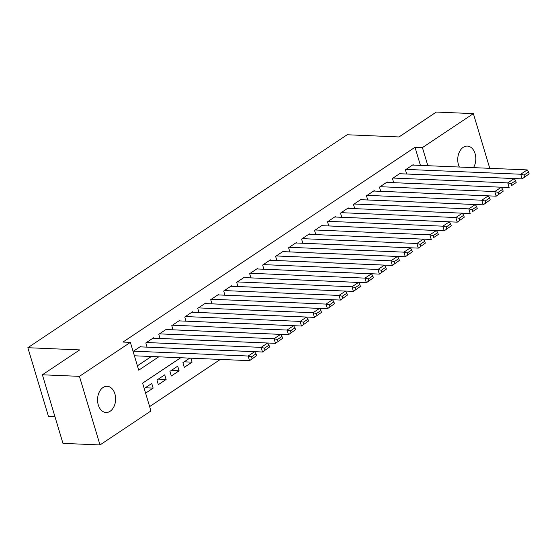 <?xml version="1.0" encoding="UTF-8"?>
<svg xmlns="http://www.w3.org/2000/svg" width="557" height="557" viewBox="0 0 557 557"><rect width="100%" height="100%" fill="white"/><g stroke="black" fill="none" stroke-linecap="round" stroke-linejoin="round"><path stroke-width="0.84" d="M103.031 387.526A13.096 9.03 -87.6 0 1 107.139 386.3A13.096 9.03 -87.6 0 1 115.494 396.737A13.096 9.03 -87.6 0 1 110.147 411.254A13.096 9.03 -87.6 0 1 106.032 412.479A13.096 9.03 -87.6 0 1 97.684 402.043A13.096 9.03 -87.6 0 1 103.031 387.526M459.379 167.037A13.096 9.03 -87.6 0 1 463.215 147.313A13.096 9.03 -87.6 0 1 467.33 146.087A13.096 9.03 -87.6 0 1 475.142 153.843A13.096 9.03 -87.6 0 1 473.485 167.636M54.92 416.566L48.424 416.288L27.85 347.707L347.15 134.759L399.007 136.952L436.326 112.061L473.366 113.628L489.77 168.325M149.638 406.582L220.349 359.418M180.705 357.747L142.606 383.153L150.947 410.962L100.002 444.939L79.428 376.351L130.373 342.374L138.714 370.182L158.752 356.814M79.428 376.351L42.388 374.784L62.962 443.372L100.002 444.939M140.768 346.879L140.622 346.412L133.088 351.439M153.746 338.224L153.607 337.758L145.816 342.952L147.076 347.143M166.724 329.563L166.585 329.096L158.794 334.291L160.054 338.489M179.702 320.909L179.563 320.442L171.779 325.636L173.032 329.835M192.687 312.254L192.541 311.788L184.757 316.982L186.017 321.173M205.665 303.6L205.526 303.133L197.735 308.327L198.995 312.519M218.643 294.938L218.504 294.472L210.713 299.666L211.973 303.864M231.621 286.284L231.482 285.818L223.698 291.012L224.951 295.21M244.607 277.63L244.46 277.163L236.676 282.357L237.936 286.549M257.585 268.968L257.445 268.502L249.654 273.696L250.915 277.894M270.563 260.314L270.423 259.847L262.632 265.041L263.893 269.24M283.541 251.66L283.402 251.193L275.618 256.387L276.871 260.579M296.519 243.005L296.38 242.539L288.596 247.733L289.856 251.924M309.504 234.344L309.365 233.877L301.574 239.071L302.834 243.27M322.482 225.689L322.343 225.223L314.552 230.417L315.812 234.615L431.264 239.468L429.879 234.831L436.368 230.507L321.695 225.655M335.46 217.035L335.321 216.569L327.537 221.763L328.79 225.954M348.438 208.374L348.299 207.907L340.515 213.101L341.775 217.3M361.423 199.719L361.284 199.253L353.493 204.447L354.753 208.645L470.205 213.498L468.813 208.861L475.302 204.537L360.63 199.685M374.401 191.065L374.262 190.598L366.471 195.792L367.731 199.984M387.38 182.404L387.24 181.944L379.456 187.131L380.709 191.33M400.358 173.749L400.218 173.283L392.434 178.477L393.695 182.675L509.147 187.528L507.754 182.891L514.243 178.567L399.571 173.714M197.199 358.443L197.61 358.457M184.235 361.82L192.074 362.147L184.29 367.342L182.898 362.711L189.763 358.13M171.257 370.475L179.096 370.802L171.312 375.996L169.92 371.366L177.704 366.172L179.096 370.802M158.279 379.129L166.118 379.463L158.327 384.657L156.942 380.02L164.726 374.826L166.118 379.463M190.884 358.179L192.074 362.147M145.6 393.145L153.14 388.118L151.748 383.488L144.214 388.507M420.438 165.394L415.007 147.292L122.965 342.061L130.373 342.374M137.398 365.803L151.344 356.501M413.343 165.095L413.203 164.628L405.412 169.822L406.673 174.014M134.481 356.069L134.878 355.805M42.388 374.784L79.707 349.9L27.85 347.707M415.007 147.292L422.415 147.605L473.366 113.628M427.846 165.708L422.415 147.605M145.293 387.783L153.14 388.118M412.549 165.06L527.221 169.906L520.732 174.237L522.125 178.874L529.15 173.881L528.593 172.029L524.053 175.058L524.61 176.91M406.666 173.986L522.125 178.874L529.15 173.881M406.06 169.391L520.732 174.237L524.053 175.058M528.593 172.029L527.221 169.906M393.082 178.045L507.754 182.891L511.068 183.719L511.625 185.572L516.172 182.543L515.615 180.684L511.068 183.719M516.172 182.543L511.625 185.572M515.615 180.684L514.243 178.567M386.593 182.376L501.265 187.222L494.776 191.552L496.162 196.182L503.194 191.197L502.637 189.345L498.09 192.374L498.647 194.226M380.703 191.302L496.162 196.182L503.194 191.197M380.104 186.699L494.776 191.552L498.09 192.374M502.637 189.345L501.265 187.222M373.615 191.03L488.287 195.876L481.798 200.207L483.184 204.844L490.209 199.852L489.652 198L485.112 201.028L485.669 202.88M367.724 199.956L483.184 204.844L490.209 199.852M367.126 195.361L481.798 200.207L485.112 201.028M489.652 198L488.287 195.876M354.141 204.015L468.813 208.861L472.134 209.683L472.691 211.542L477.231 208.506L476.674 206.654L472.134 209.683M477.231 208.506L472.691 211.542M476.674 206.654L475.302 204.537M347.652 208.346L462.324 213.192L455.835 217.522L457.227 222.152L464.253 217.167L463.696 215.315L459.149 218.344L459.706 220.196M341.761 217.272L457.227 222.152L464.253 217.167M341.163 212.67L455.835 217.522L459.149 218.344M463.696 215.315L462.324 213.192M334.673 217L449.346 221.846L442.857 226.177L444.249 230.807L451.274 225.822L450.717 223.97L446.171 226.998L446.728 228.85M328.783 225.926L444.249 230.807L451.274 225.822M328.184 221.324L442.857 226.177L446.171 226.998M450.717 223.97L449.346 221.846M315.206 229.985L429.879 234.831L433.193 235.653L433.75 237.512L438.289 234.476L437.732 232.624L433.193 235.653M438.289 234.476L433.75 237.512M437.732 232.624L436.368 230.507M308.71 234.309L423.383 239.162L416.894 243.486L418.286 248.123L425.311 243.137L424.754 241.278L420.215 244.314L420.772 246.166M302.827 243.242L418.286 248.123L425.311 243.137M302.221 238.64L416.894 243.486L420.215 244.314M424.754 241.278L423.383 239.162M295.732 242.97L410.405 247.816L403.916 252.147L405.308 256.777L412.333 251.792L411.776 249.94L407.23 252.969L407.787 254.821M289.842 251.896L405.308 256.777L412.333 251.792M289.243 247.294L403.916 252.147L407.23 252.969M411.776 249.94L410.405 247.816M282.754 251.625L397.426 256.471L390.937 260.801L392.33 265.438L399.355 260.446L398.798 258.594L394.252 261.623L394.809 263.475M276.864 260.551L392.33 265.438L399.355 260.446M276.265 255.955L390.937 260.801L394.252 261.623M398.798 258.594L397.426 256.471M269.776 260.279L384.448 265.132L377.959 269.456L379.345 274.093L386.37 269.108L385.813 267.249L381.273 270.277L381.83 272.136M263.886 269.212L379.345 274.093L386.37 269.108M263.287 264.61L377.959 269.456L381.273 270.277M385.813 267.249L384.448 265.132M256.791 268.94L371.463 273.786L364.974 278.117L366.367 282.747L373.392 277.762L372.835 275.91L368.295 278.939L368.852 280.791M250.908 277.866L366.367 282.747L373.392 277.762M250.302 273.264L364.974 278.117L368.295 278.939M372.835 275.91L371.463 273.786M243.813 277.595L358.485 282.441L351.996 286.771L353.389 291.402L360.414 286.416L359.857 284.564L355.31 287.593L355.867 289.445M237.923 286.521L353.389 291.402L360.414 286.416M237.324 281.926L351.996 286.771L355.31 287.593M359.857 284.564L358.485 282.441M230.835 286.249L345.507 291.102L339.018 295.426L340.411 300.063L347.436 295.071L346.879 293.219L342.332 296.247L342.889 298.106M224.944 295.182L340.411 300.063L347.436 295.071M224.346 290.58L339.018 295.426L342.332 296.247M346.879 293.219L345.507 291.102M217.857 294.904L332.529 299.757L326.04 304.087L327.425 308.717L334.451 303.732L333.894 301.873L329.354 304.909L329.911 306.761M211.966 303.837L327.425 308.717L334.451 303.732M211.368 299.234L326.04 304.087L329.354 304.909M333.894 301.873L332.529 299.757M204.872 303.565L319.551 308.411L313.055 312.742L314.447 317.372L321.473 312.386L320.916 310.534L316.376 313.563L316.933 315.415M198.988 312.491L314.447 317.372L321.473 312.386M198.383 307.889L313.055 312.742L316.376 313.563M320.916 310.534L319.551 308.411M191.893 312.219L306.566 317.065L300.077 321.396L301.469 326.033L308.494 321.041L307.937 319.189L303.391 322.218L303.948 324.07M186.003 321.145L301.469 326.033L308.494 321.041M185.404 316.55L300.077 321.396L303.391 322.218M307.937 319.189L306.566 317.065M178.915 320.874L293.588 325.727L287.099 330.05L288.491 334.687L295.516 329.702L294.959 327.843L290.413 330.872L290.97 332.731M173.025 329.807L288.491 334.687L295.516 329.702M172.426 325.204L287.099 330.05L290.413 330.872M294.959 327.843L293.588 325.727M165.937 329.535L280.61 334.381L274.121 338.712L275.506 343.342L282.531 338.357L281.974 336.505L277.435 339.533L277.992 341.385M160.047 338.461L275.506 343.342L282.531 338.357M159.448 333.859L274.121 338.712L277.435 339.533M281.974 336.505L280.61 334.381M152.959 338.19L267.632 343.035L261.136 347.366L262.528 352.003L269.553 347.011L268.996 345.159L264.457 348.188L265.014 350.04M147.069 347.115L262.528 352.003L269.553 347.011M146.463 342.52L261.136 347.366L264.457 348.188M268.996 345.159L267.632 343.035M139.974 346.844L254.646 351.697L248.157 356.02L249.55 360.658L256.575 355.665L256.018 353.813L251.479 356.842L252.029 358.701M134.397 355.784L249.55 360.658L256.575 355.665M133.485 351.175L248.157 356.02L251.479 356.842M256.018 353.813L254.646 351.697"/></g></svg>
